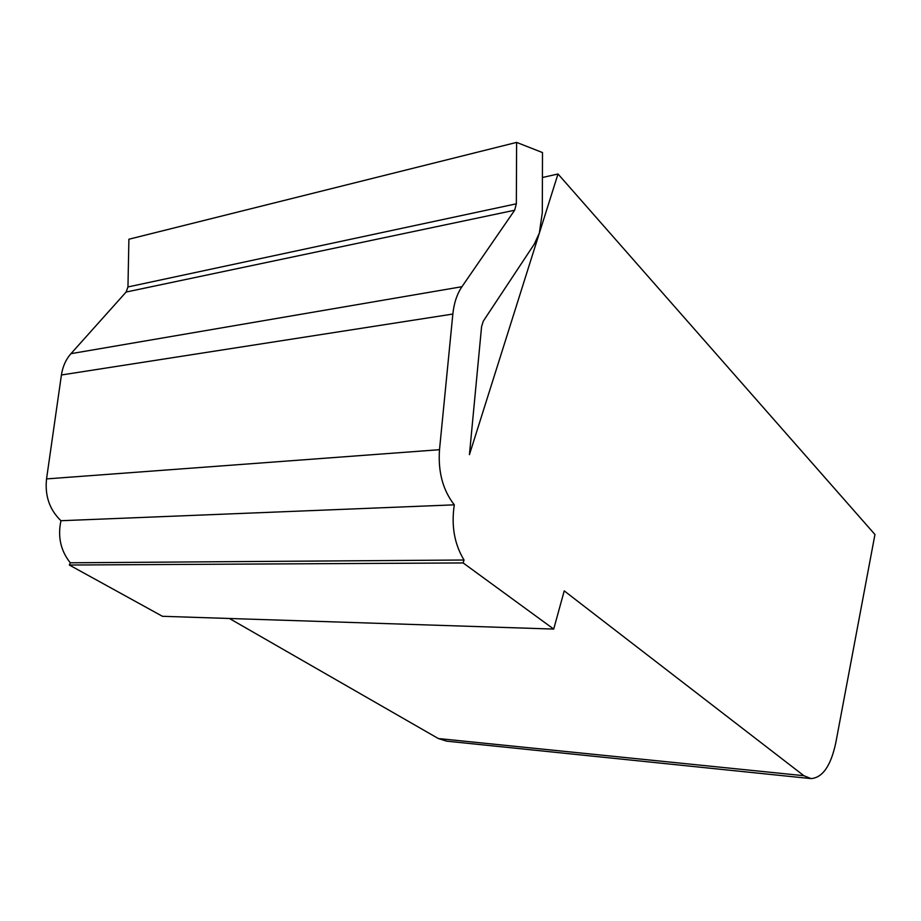 <?xml version="1.0" encoding="UTF-8"?>
<svg xmlns="http://www.w3.org/2000/svg" width="921" height="921" viewBox="0 0 921 921"><rect width="100%" height="100%" fill="white"/><g stroke="black" fill="none" stroke-linecap="round" stroke-linejoin="round"><path stroke-width="1.38" d="M542.308 212.59L539.326 233.197L558.011 173.988L874.95 534.502L835.819 742.671C830.903 765.731 822.649 777.704 811.056 778.602L803.872 775.701L564.228 590.879L553.705 629.078L463.136 562.938L464.034 560.014C454.41 544.196 451.163 525.81 454.295 504.835C442.886 490.237 437.959 471.863 439.501 449.701L452.844 314.049C453.995 303.067 457.023 293.96 461.939 286.707L514.655 210.23L516.347 203.806L516.612 142.398L542.492 152.564L542.308 212.59M539.326 233.197L534.192 244.249L483.329 321.095L481.591 326.495L469.434 454.663L539.326 233.197M558.011 173.988L542.411 177.511M810.181 778.51L446.685 741.163L438.327 738.538L229.421 618.486M553.705 629.078L162.453 616.299L69.34 565.022L70.284 562.789C60.671 550.746 57.551 536.724 60.947 520.722C49.55 509.716 44.749 495.786 46.545 478.908L439.501 449.701M516.612 142.398L128.894 239.23L127.961 286.949L126.119 292.038L70.963 353.664C65.875 359.443 62.697 366.546 61.419 374.985L46.545 478.908M463.136 562.938L69.34 565.022M464.034 560.014L70.284 562.789M454.295 504.835L60.947 520.722M438.327 738.538L803.872 775.701M452.844 314.049L61.419 374.985M70.963 353.664L461.939 286.707M514.655 210.23L126.119 292.038M127.961 286.949L516.347 203.806"/></g></svg>
